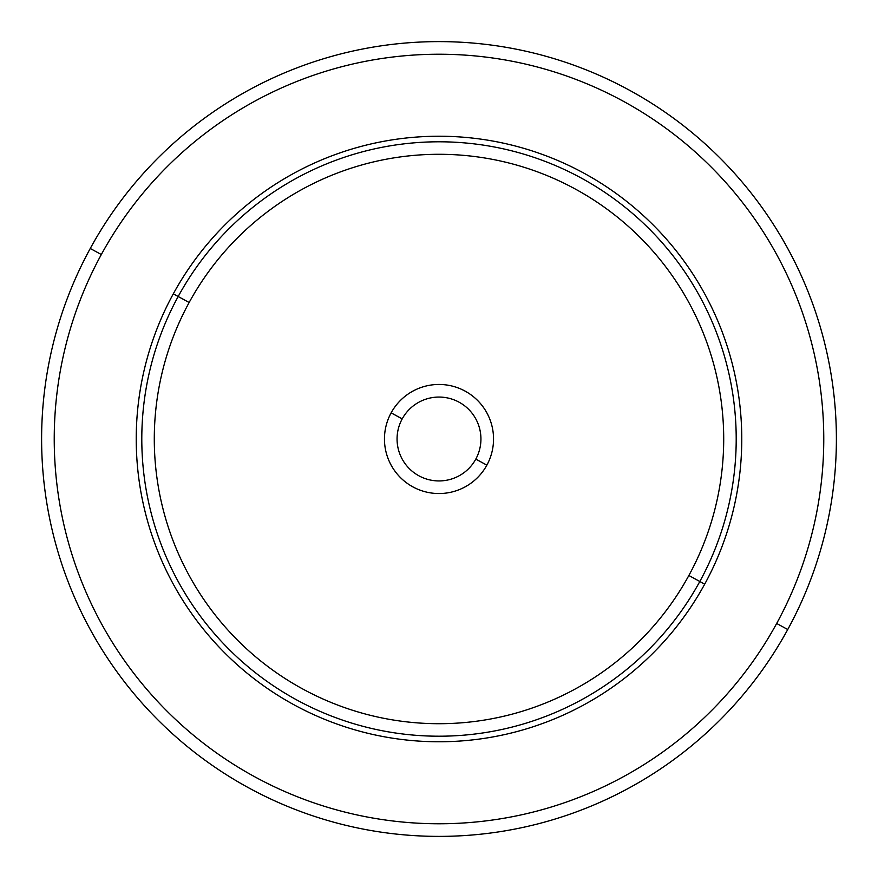 <?xml version="1.0" encoding="UTF-8"?>
<svg xmlns="http://www.w3.org/2000/svg" width="878" height="878" viewBox="0 0 878 878"><rect width="100%" height="100%" fill="white"/><g stroke="black" fill="none" stroke-linecap="round" stroke-linejoin="round"><path stroke-width="1.32" d="M480.914 437.979A41.925 41.925 0 0 0 475.799 418.894M90.258 248.485A397.383 397.383 0 0 0 248.485 787.742A397.383 397.383 0 0 0 787.742 629.515A397.383 397.383 0 0 0 629.515 90.258A397.383 397.383 0 0 0 90.258 248.485L101.332 254.532A384.773 384.773 0 0 0 254.532 776.668A384.773 384.773 0 0 0 776.668 623.468L787.742 629.515A397.383 397.383 0 0 1 248.485 787.742A397.383 397.383 0 0 1 90.258 248.485A397.383 397.383 0 0 1 629.515 90.258A397.383 397.383 0 0 1 787.742 629.515L776.668 623.468A384.773 384.773 0 0 0 623.468 101.332A384.773 384.773 0 0 0 101.332 254.532L90.258 248.485M776.668 623.468A384.773 384.773 0 0 1 254.532 776.668A384.773 384.773 0 0 1 101.332 254.532A384.773 384.773 0 0 1 623.468 101.332A384.773 384.773 0 0 1 776.668 623.468M704.705 584.155A302.767 302.767 0 0 0 584.155 173.295A302.767 302.767 0 0 0 173.295 293.845A302.767 302.767 0 0 0 293.845 704.705A302.767 302.767 0 0 0 704.705 584.155L699.821 581.488A297.203 297.203 0 0 0 581.488 178.179A297.203 297.203 0 0 0 178.179 296.512L173.295 293.845A302.767 302.767 0 0 1 584.155 173.295A302.767 302.767 0 0 1 704.705 584.155A302.767 302.767 0 0 1 293.845 704.705A302.767 302.767 0 0 1 173.295 293.845L178.179 296.512A297.203 297.203 0 0 0 296.512 699.821A297.203 297.203 0 0 0 699.821 581.488L704.705 584.155M178.179 296.512A297.203 297.203 0 0 1 581.488 178.179A297.203 297.203 0 0 1 699.821 581.488L688.857 575.496A284.713 284.713 0 0 0 575.496 189.143A284.713 284.713 0 0 0 189.143 302.504L178.179 296.512L189.143 302.504A284.713 284.713 0 0 0 302.504 688.857A284.713 284.713 0 0 0 688.857 575.496L699.821 581.488A297.203 297.203 0 0 1 296.512 699.821A297.203 297.203 0 0 1 178.179 296.512M688.857 575.496A284.713 284.713 0 0 1 302.504 688.857A284.713 284.713 0 0 1 189.143 302.504A284.713 284.713 0 0 1 575.496 189.143A284.713 284.713 0 0 1 688.857 575.496M391.138 412.847A54.546 54.546 0 0 0 412.847 486.862A54.546 54.546 0 0 0 486.862 465.153A54.546 54.546 0 0 0 465.153 391.138A54.546 54.546 0 0 0 391.138 412.847L402.201 418.894A41.925 41.925 0 0 0 418.894 475.799A41.925 41.925 0 0 0 475.799 459.106L486.862 465.153A54.546 54.546 0 0 1 412.847 486.862A54.546 54.546 0 0 1 391.138 412.847A54.546 54.546 0 0 1 465.153 391.138A54.546 54.546 0 0 1 486.862 465.153L475.799 459.106A41.925 41.925 0 0 0 459.106 402.201A41.925 41.925 0 0 0 402.201 418.894L391.138 412.847M475.799 459.106A41.925 41.925 0 0 1 418.894 475.799A41.925 41.925 0 0 1 402.201 418.894A41.925 41.925 0 0 1 459.106 402.201A41.925 41.925 0 0 1 475.799 459.106M384.476 440.328A54.546 54.546 0 0 0 391.138 465.153M404.308 462.541A41.925 41.925 0 0 1 402.201 459.106"/></g></svg>
